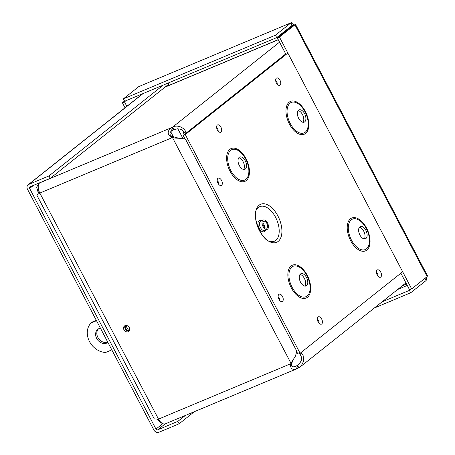 <?xml version="1.0" encoding="UTF-8"?>
<svg xmlns="http://www.w3.org/2000/svg" width="455" height="455" viewBox="0 0 455 455"><rect width="100%" height="100%" fill="white"/><g stroke="black" fill="none" stroke-linecap="round" stroke-linejoin="round"><path stroke-width="0.68" d="M301.068 352.506L303.11 355.497L303.718 360.986L301.164 366.065L300.357 366.793L298.27 368.072L297.001 365.661L299.231 364.131L301.267 360.673L301.403 356.97L300.215 354.417L300.26 353.148M300.215 354.417L299.214 353.649M299.578 363.761L297.587 365.348L298.85 367.759M184.002 134.782L183.473 132.058C182.591 129.072 179.367 128.253 173.81 129.59L173.224 129.903L171.962 127.491L172.542 127.178L173.81 129.59M185.577 133.525L183.473 132.058M279.546 42.15L172.542 127.178C178.906 123.572 187.09 130.028 185.68 133.594M298.27 368.072L296.654 368.857C292.804 370.131 290.751 368.948 290.483 365.302L290.95 363.209L292.178 362.231L291.484 363.943C291.063 366.628 292.434 367.418 295.608 366.32L295.699 366.281M40 182.626L39.716 182.853A8.281 4.601 67.3 0 0 39.835 193.068L158.505 419.106L290.751 363.738L291.979 362.766M173.224 129.903L171.899 130.693C169.277 132.837 169.294 134.703 171.967 136.295L173.89 136.932L172.667 137.905L170.545 136.858C167.451 134.1 167.417 131.307 170.449 128.475L171.962 127.491L39.716 182.853L38.516 183.547L36.69 187.272L38.061 192.09L39.75 193.062M173.304 136.727L172.075 137.7L39.835 193.068L37.725 194.404L39.812 193.022M173.89 136.932L179.042 138.28L172.667 137.905L290.95 363.209L295.392 356.185L296.688 351.8L296.29 350.236L185.697 139.571L184.901 138.877L179.042 138.28M292.781 360.451L292.178 362.231M37.725 194.404L36.764 195.041L154.313 418.947L158.505 419.106A8.281 4.601 67.3 0 0 165.404 423.804L296.654 368.857L295.608 366.32L297.001 365.661L294.527 366.696M125.159 325.598A3.452 2.838 -128.5 0 0 125.614 329.477A3.452 2.838 -128.5 0 0 129.288 330.796M128.202 331.718A3.452 2.838 51.5 0 1 124.158 330.131A3.452 2.838 51.5 0 1 124.46 325.985A3.452 2.838 51.5 0 1 128.828 326.923A3.452 2.838 51.5 0 1 128.759 331.394A3.452 2.838 51.5 0 1 128.202 331.718M39.175 191.623L38.061 192.09M157.339 419.334L160.126 422.376L162.537 423.52M168.413 82.941L168.97 84.004L50.255 178.337L48.986 175.926L28.796 184.377A4.129 3.39 -128.5 0 0 28.13 184.77A4.129 3.39 -128.5 0 0 27.533 189.331L153.858 429.952A4.129 3.39 -128.5 0 0 158.931 432.25L179.122 423.798L194.382 411.673M50.255 178.337L30.058 186.789A1.382 1.137 -128.5 0 0 29.638 188.45L155.963 429.071L162.793 423.645M163.328 85.068L48.986 175.926M185.293 415.478L177.859 421.387L157.663 429.838A1.382 1.137 51.5 0 1 155.963 429.071M177.859 421.387L179.122 423.798M382.166 301.784L409.409 290.375L410.677 292.787L426.147 280.496L426.585 278.915L426.238 277.328M410.802 289.266L409.409 290.375M424.998 278.312L426.147 280.496M374.346 307.995L410.677 292.787M427.461 275.73L427.131 276.617L411.667 288.908L279.41 36.997L295.522 24.411L427.467 275.724M411.667 288.908L409.563 289.789L400.861 273.21M286.036 54.503L277.305 37.879L279.41 36.997M295.306 24.507L292.775 25.588L277.305 37.879M294.493 24.866L294.88 24.706L427.131 276.617M293.97 25.349C292.935 23.148 291.911 22.329 290.904 22.904L275.44 35.194L123.368 98.86L138.832 86.569L291.149 22.75L138.832 86.569M292.588 25.736L292.207 25.281L276.703 37.606L124.63 101.272L123.368 98.86M292.173 25.315L290.904 22.904M276.703 37.606L275.44 35.194M125.876 100.748L124.482 101.857L126.837 106.339M124.511 101.044L122.378 102.739L125.023 107.778M124.482 101.857L122.378 102.739M98.513 328.823A8.304 6.819 -128.5 0 0 98.525 338.509A8.304 6.819 -128.5 0 0 107.79 342.2M107.932 342.467A8.304 6.819 51.5 0 1 97.569 339.851A8.304 6.819 51.5 0 1 97.865 329.266A8.304 6.819 51.5 0 1 99.201 328.476A8.304 6.819 51.5 0 1 100.396 328.118M126.689 325.535A2.77 2.275 -128.5 0 0 127.281 328.152A2.77 2.275 -128.5 0 0 129.698 329.318M129.658 329.79A2.77 2.275 51.5 0 1 129.556 329.881A2.77 2.275 51.5 0 1 126.058 329.124A2.77 2.275 51.5 0 1 126.115 325.547A2.77 2.275 51.5 0 1 126.223 325.467M111.822 349.872L105.6 352.477A17.711 14.543 51.5 0 1 89.299 341.153A17.711 14.543 51.5 0 1 91.04 323.004L92.263 322.026L96.312 320.337M91.04 323.004L96.511 320.712M259.151 205.154A20.646 11.477 -112.7 0 1 281.412 225.993A20.646 11.477 -112.7 0 1 265.436 238.687A20.646 11.477 -112.7 0 1 259.151 205.154M262.899 220.271A5.056 2.815 67.3 0 0 262.797 226.158A5.056 2.815 67.3 0 0 267.187 229.383A5.056 2.815 67.3 0 0 267.824 223.627A5.056 2.815 67.3 0 0 263.28 220.049A5.056 2.815 67.3 0 0 262.899 220.271M263.547 221.505A3.651 2.03 67.3 0 0 263.473 225.76A3.651 2.03 67.3 0 0 266.641 228.086A3.651 2.03 67.3 0 0 267.108 223.928A3.651 2.03 67.3 0 0 263.82 221.346A3.651 2.03 67.3 0 0 263.547 221.505M285.74 53.94L183.155 135.453L184.969 138.911M296.683 351.692L297.979 354.161L300.101 353.273L185.276 134.566L287.844 53.064M402.669 271.772L300.101 353.273M304.901 286.098A6.643 3.691 67.3 0 0 304.804 279.29A6.643 3.691 67.3 0 0 300.021 274.45M300.459 273.995A6.643 3.691 67.3 0 0 300.323 281.73A6.643 3.691 67.3 0 0 306.09 285.956A6.643 3.691 67.3 0 0 306.926 278.403A6.643 3.691 67.3 0 0 300.96 273.705A6.643 3.691 67.3 0 0 300.459 273.995M243.658 169.453A6.643 3.691 67.3 0 0 243.567 162.645A6.643 3.691 67.3 0 0 238.784 157.805M239.222 157.35A6.643 3.691 67.3 0 0 239.085 165.085A6.643 3.691 67.3 0 0 244.847 169.311A6.643 3.691 67.3 0 0 245.689 161.758A6.643 3.691 67.3 0 0 239.717 157.06A6.643 3.691 67.3 0 0 239.222 157.35M364.256 238.932A6.643 3.691 67.3 0 0 364.165 232.124A6.643 3.691 67.3 0 0 359.382 227.284M359.82 226.829A6.643 3.691 67.3 0 0 359.683 234.564A6.643 3.691 67.3 0 0 365.445 238.79A6.643 3.691 67.3 0 0 366.286 231.237A6.643 3.691 67.3 0 0 360.314 226.539A6.643 3.691 67.3 0 0 359.82 226.829M303.019 122.287A6.643 3.691 67.3 0 0 302.928 115.479A6.643 3.691 67.3 0 0 298.144 110.639M298.577 110.184A6.643 3.691 67.3 0 0 298.446 117.919A6.643 3.691 67.3 0 0 304.207 122.145A6.643 3.691 67.3 0 0 305.049 114.592A6.643 3.691 67.3 0 0 299.077 109.894A6.643 3.691 67.3 0 0 298.577 110.184M183.155 135.453L185.276 134.566M170.545 136.858L171.967 136.295M290.483 365.302L291.484 363.943M170.449 128.475L171.899 130.693M278.278 39.739L164.994 87.161M177.768 128.634L182.91 138.428M173.344 136.739L170.705 131.717M143.137 93.525L28.796 184.377M33.579 185.316L29.638 188.45M165.142 423.895L157.663 429.838M407.282 285.45L397.636 289.494M402.192 285.865L406.548 284.045M290.842 27.124L288.851 27.954M258.514 207.435A18.763 10.431 -112.7 0 1 277.465 221.642A18.763 10.431 -112.7 0 1 270.583 241.531C262.228 241.918 250.864 214.788 257.007 209.101A18.763 10.431 -112.7 0 1 258.514 207.435M261.602 220.749A6.069 3.373 67.3 0 0 259.037 220.806A6.069 3.373 67.3 0 0 259.782 229.377A6.069 3.373 67.3 0 0 265.51 230.082M263.28 220.049L260.726 221.119A5.056 2.815 67.3 0 0 260.351 221.34A5.056 2.815 67.3 0 0 260.249 227.227A5.056 2.815 67.3 0 0 264.634 230.446L267.187 229.383M264.679 227.46A3.651 2.03 67.3 0 0 262.888 223.183M217.314 125.091A3.981 2.212 67.3 0 0 218.531 131.558A3.981 2.212 67.3 0 0 221.608 129.112A3.981 2.212 67.3 0 0 217.314 125.091M217.928 178.332A3.981 2.212 67.3 0 0 219.139 184.798A3.981 2.212 67.3 0 0 222.222 182.347A3.981 2.212 67.3 0 0 217.928 178.332M318.056 316.976A3.981 2.212 67.3 0 0 319.268 323.437A3.981 2.212 67.3 0 0 322.35 320.991A3.981 2.212 67.3 0 0 318.056 316.976M229.832 149.331A17.802 9.896 -112.7 0 1 249.027 167.304A17.802 9.896 -112.7 0 1 235.252 178.252A17.802 9.896 -112.7 0 1 229.832 149.331M289.192 102.165A17.802 9.896 -112.7 0 1 308.388 120.137A17.802 9.896 -112.7 0 1 294.613 131.085A17.802 9.896 -112.7 0 1 289.192 102.165M350.43 218.81A17.802 9.896 -112.7 0 1 369.631 236.782A17.802 9.896 -112.7 0 1 355.85 247.73A17.802 9.896 -112.7 0 1 350.43 218.81M291.069 265.976A17.802 9.896 -112.7 0 1 310.27 283.948A17.802 9.896 -112.7 0 1 296.495 294.897A17.802 9.896 -112.7 0 1 291.069 265.976M276.378 78.163A3.981 2.212 67.3 0 0 277.59 84.63A3.981 2.212 67.3 0 0 280.672 82.179A3.981 2.212 67.3 0 0 276.378 78.163M377.121 270.043A3.981 2.212 67.3 0 0 378.333 276.509A3.981 2.212 67.3 0 0 381.409 274.064A3.981 2.212 67.3 0 0 377.121 270.043M278.864 294.391A3.981 2.212 67.3 0 0 280.075 300.857A3.981 2.212 67.3 0 0 283.152 298.412A3.981 2.212 67.3 0 0 278.864 294.391M291.917 267.011A16.511 9.18 67.3 0 0 296.939 293.828A16.511 9.18 67.3 0 0 309.718 283.675A16.511 9.18 67.3 0 0 291.917 267.011M230.674 150.366A16.511 9.18 67.3 0 0 235.701 177.183A16.511 9.18 67.3 0 0 248.475 167.03A16.511 9.18 67.3 0 0 230.674 150.366M351.271 219.845A16.511 9.18 67.3 0 0 356.299 246.661A16.511 9.18 67.3 0 0 369.073 236.509A16.511 9.18 67.3 0 0 351.271 219.845M290.034 103.2A16.511 9.18 67.3 0 0 295.062 130.016A16.511 9.18 67.3 0 0 307.836 119.864A16.511 9.18 67.3 0 0 290.034 103.2M278.232 39.648L165.284 86.933M405.94 282.891L300.533 366.645M39.278 182.933L38.51 183.541M28.13 184.77L142.773 93.673M217.479 130.011L218.286 130.187L217.405 128.082L216.967 128.782M279.023 299.31L279.836 299.487L278.955 297.382L278.511 298.082M377.28 274.962L378.088 275.133L377.212 273.028L376.768 273.734M276.543 83.077L277.351 83.254L276.469 81.149L276.026 81.849M318.216 321.89L319.029 322.066L318.147 319.962L317.704 320.661M218.087 183.246L218.9 183.422L218.019 181.317L217.575 182.017"/></g></svg>
